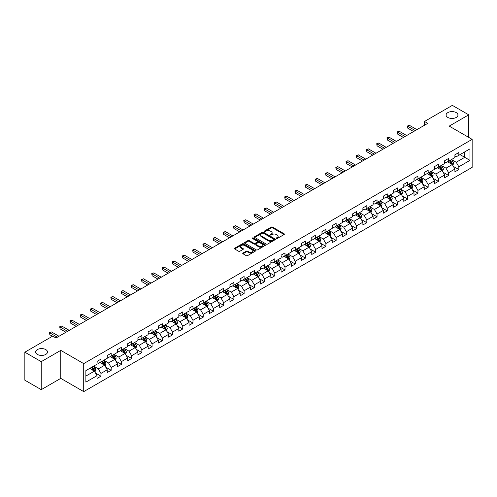 <?xml version="1.0" encoding="UTF-8"?>
<svg xmlns="http://www.w3.org/2000/svg" width="497" height="497" viewBox="0 0 497 497"><rect width="100%" height="100%" fill="white"/><g stroke="black" fill="none" stroke-linecap="round" stroke-linejoin="round"><path stroke-width="0.75" d="M276.375 238.479A0.64 0.367 0 0 0 277.276 238.479L284.116 234.534A0.907 0.528 0 0 0 284.377 234.162A0.907 0.528 0 0 0 284.116 233.795L272.53 227.104A0.907 0.528 0 0 0 271.244 227.104L264.41 231.055A0.64 0.367 0 0 0 265.311 231.571L266.193 231.062A2.914 1.684 0 0 1 270.312 231.062L271.275 231.621A2.914 1.684 0 0 1 272.132 232.807A2.914 1.684 0 0 1 271.275 233.994L270.393 234.509A0.64 0.367 0 0 0 271.294 235.025L272.176 234.516A2.914 1.684 0 0 1 276.295 234.516L277.264 235.075A2.914 1.684 0 0 1 278.115 236.261A2.914 1.684 0 0 1 277.264 237.454L276.375 237.964A0.64 0.367 0 0 0 276.375 238.479L276.375 237.964M45.761 349.584A5.933 3.423 0 0 0 39.294 348.838A5.933 3.423 0 0 0 35.635 352A5.933 3.423 0 0 0 37.368 354.423A5.933 3.423 0 0 0 43.835 355.169A5.933 3.423 0 0 0 47.495 352A5.933 3.423 0 0 0 45.761 349.584M456.221 112.602A5.933 3.423 0 0 0 449.754 111.862A5.933 3.423 0 0 0 446.095 115.024A5.933 3.423 0 0 0 447.834 117.447A5.933 3.423 0 0 0 454.295 118.187A5.933 3.423 0 0 0 457.961 115.024A5.933 3.423 0 0 0 456.221 112.602M243.002 253.035A0.907 0.528 0 0 0 242.735 253.408A0.907 0.528 0 0 0 243.002 253.774L246.251 255.651A0.907 0.528 0 0 0 247.537 255.651L255.129 251.271A0.907 0.528 0 0 0 255.396 250.898A0.907 0.528 0 0 0 255.129 250.525L243.549 243.841A0.907 0.528 0 0 0 242.263 243.841L234.671 248.227A0.907 0.528 0 0 0 234.404 248.593A0.907 0.528 0 0 0 234.671 248.966L238.591 251.233A0.907 0.528 0 0 0 239.877 251.233L243.126 249.357A0.907 0.528 0 0 0 243.393 248.985A0.907 0.528 0 0 0 243.126 248.612L241.182 247.487A2.435 1.404 0 0 1 240.467 246.5A2.435 1.404 0 0 1 241.971 245.201A2.435 1.404 0 0 1 244.623 245.506L252.246 249.904A2.435 1.404 0 0 1 252.961 250.898A2.435 1.404 0 0 1 251.457 252.196A2.435 1.404 0 0 1 248.804 251.892L247.537 251.159A0.907 0.528 0 0 0 246.251 251.159L243.002 253.035L243.002 253.774L246.251 251.917L246.251 251.159M60.771 350.373L41.239 361.654L24.85 352.193L24.85 380.199L41.239 389.66L60.771 378.379L83.713 391.624L83.713 363.618L60.771 350.373L60.771 378.379M468.739 137.389L468.739 114.838L449.207 126.114L472.15 139.359L83.713 363.618M468.739 114.838L452.357 105.376L424.494 121.461L424.494 125.244M24.85 352.193L52.707 336.109L55.987 338.003L427.774 123.349L424.494 121.461M266.262 244.102A0.907 0.528 0 0 0 267.548 244.102L275.139 239.716A0.907 0.528 0 0 0 275.406 239.343A0.907 0.528 0 0 0 275.139 238.976L263.559 232.285A0.907 0.528 0 0 0 262.267 232.285L254.675 236.671A0.907 0.528 0 0 0 254.414 237.044A0.907 0.528 0 0 0 254.675 237.417L266.262 244.102M252.712 238.622A0.64 0.367 0 0 1 253.358 238.709L265.118 245.499L257.539 249.879A0.907 0.528 0 0 1 256.253 249.879L244.673 243.188L247.922 241.331L247.922 240.573L244.673 242.449A0.907 0.528 0 0 0 244.406 242.822A0.907 0.528 0 0 0 244.673 243.188L244.673 242.449M247.922 241.331A0.907 0.528 0 0 1 249.208 241.331L249.208 240.573A0.907 0.528 0 0 0 247.922 240.573M249.208 240.573L253.905 243.281A0.907 0.528 0 0 0 255.191 243.281L257.347 242.039A0.907 0.528 0 0 0 257.614 241.666A0.907 0.528 0 0 0 257.347 241.293L252.457 238.473A0.64 0.367 0 0 1 253.358 237.951L265.131 244.748A0.907 0.528 0 0 1 265.398 245.12A0.907 0.528 0 0 1 265.131 245.493L265.131 244.748M83.713 391.624L472.15 167.365L472.15 139.359M95.48 373.023L100.953 376.186L100.953 373.421L107.246 369.787L107.246 372.551L111.179 370.284L111.179 367.519L117.472 363.885L117.472 366.649L121.405 364.376L121.405 361.617L127.698 357.983L127.698 360.747L131.63 358.474L131.63 355.709L137.917 352.081L137.917 354.839L141.856 352.572L141.856 349.807L148.143 346.173L148.143 348.937L152.076 346.67L152.076 343.905L158.369 340.271L158.369 343.036L162.302 340.762L162.302 338.003L168.595 334.369L168.595 337.128L172.527 334.86L172.527 332.095L178.821 328.461L178.821 331.226L182.753 328.958L182.753 326.194L189.046 322.559L189.046 325.324L192.979 323.05L192.979 320.292L199.272 316.657L199.272 319.422L203.205 317.148L203.205 314.384L209.498 310.755L209.498 313.514L213.43 311.246L213.43 308.482L219.724 304.847L219.724 307.612L223.656 305.344L223.656 302.58L229.949 298.945L229.949 301.71L233.882 299.436L233.882 296.678L240.175 293.044L240.175 295.802L244.108 293.534L244.108 290.77L250.401 287.136L250.401 289.9L254.334 287.633L254.334 284.868L260.627 281.234L260.627 283.998L264.559 281.724L264.559 278.966L270.853 275.332L270.853 278.096L274.785 275.823L274.785 273.058L281.078 269.43L281.078 272.188L285.011 269.921L285.011 267.156L291.304 263.522L291.304 266.286L295.237 264.019L295.237 261.254L301.53 257.62L301.53 260.385L305.462 258.111L305.462 255.352L311.756 251.718L311.756 254.476L315.688 252.209L315.688 249.444L321.981 245.816L321.981 248.575L325.914 246.307L325.914 243.542L332.207 239.908L332.207 242.673L336.14 240.399L336.14 237.641L342.433 234.006L342.433 236.771L346.366 234.497L346.366 231.732L352.659 228.104L352.659 230.863L356.591 228.595L356.591 225.831L362.878 222.196L362.878 224.961L366.817 222.693L366.817 219.929L373.104 216.294L373.104 219.059L377.043 216.785L377.043 214.027L383.33 210.393L383.33 213.157L387.262 210.883L387.262 208.119L393.556 204.491L393.556 207.249L397.488 204.981L397.488 202.217L403.781 198.583L403.781 201.347L407.714 199.073L407.714 196.315L414.007 192.681L414.007 195.445L417.94 193.171L417.94 190.407L424.233 186.779L424.233 189.537L428.166 187.27L428.166 184.505L434.459 180.871L434.459 183.635L438.391 181.368L438.391 178.603L444.685 174.969L444.685 177.733L448.617 175.46L448.617 172.701L454.91 169.067L454.91 171.832L458.843 169.558L458.843 166.793L469.988 160.363L469.988 148.858L464.745 151.883L464.745 157.332L469.988 160.363M100.953 376.186L97.021 378.453L97.021 375.695L85.875 382.125L85.875 370.619L97.021 364.189L97.021 361.425L100.953 359.157L100.953 361.915L107.246 358.287L107.246 355.523L111.179 353.249L111.179 356.014L117.472 352.379L117.472 349.621L121.405 347.347L121.405 350.112L127.698 346.477L127.698 343.713L131.63 341.445L131.63 344.21L137.917 340.575L137.917 337.811L141.856 335.543L141.856 338.302L148.143 334.667L148.143 331.909L152.076 329.635L152.076 332.4L158.369 328.766L158.369 326.001L162.302 323.733L162.302 326.498L168.595 322.864L168.595 320.099L172.527 317.832L172.527 320.59L178.821 316.962L178.821 314.197L182.753 311.923L182.753 314.688L189.046 311.054L189.046 308.295L192.979 306.022L192.979 308.786L199.272 305.152L199.272 302.387L203.205 300.12L203.205 302.884L209.498 299.25L209.498 296.485L213.43 294.218L213.43 296.976L219.724 293.342L219.724 290.583L223.656 288.31L223.656 291.074L229.949 287.44L229.949 284.682L233.882 282.408L233.882 285.172L240.175 281.538L240.175 278.774L244.108 276.506L244.108 279.264L250.401 275.636L250.401 272.872L254.334 270.598L254.334 273.362L260.627 269.728L260.627 266.97L264.559 264.696L264.559 267.461L270.853 263.826L270.853 261.062L274.785 258.794L274.785 261.559L281.078 257.924L281.078 255.16L285.011 252.892L285.011 255.651L291.304 252.022L291.304 249.258L295.237 246.984L295.237 249.749L301.53 246.114L301.53 243.356L305.462 241.082L305.462 243.847L311.756 240.213L311.756 237.448L315.688 235.18L315.688 237.939L321.981 234.311L321.981 231.546L325.914 229.272L325.914 232.037L332.207 228.403L332.207 225.644L336.14 223.37L336.14 226.135L342.433 222.501L342.433 219.736L346.366 217.469L346.366 220.233L352.659 216.599L352.659 213.834L356.591 211.567L356.591 214.325L362.878 210.697L362.878 207.932L366.817 205.659L366.817 208.423L373.104 204.789L373.104 202.03L377.043 199.757L377.043 202.521L383.33 198.887L383.33 196.122L387.262 193.855L387.262 196.613L393.556 192.985L393.556 190.221L397.488 187.947L397.488 190.711L403.781 187.077L403.781 184.319L407.714 182.045L407.714 184.809L414.007 181.175L414.007 178.411L417.94 176.143L417.94 178.908L424.233 175.273L424.233 172.509L428.166 170.241L428.166 172.999L434.459 169.371L434.459 166.607L438.391 164.333L438.391 167.098L444.685 163.463L444.685 160.705L448.617 158.431L448.617 161.196L454.91 157.561L454.91 154.797L458.843 152.529L458.843 155.288L469.988 148.858M99.903 362.524L104.625 365.245L98.331 368.88L93.61 366.159M97.021 362.673L98.331 363.431L100.953 361.915M98.331 368.88L100.953 373.421M104.625 365.245L107.246 369.787M110.129 356.622L114.85 359.343L108.557 362.978L103.836 360.25M107.246 356.771L108.557 357.529L111.179 356.014M108.557 362.978L111.179 367.519M114.85 359.343L117.472 363.885M120.355 350.714L125.07 353.442L118.783 357.076L114.061 354.349M117.472 350.87L118.783 351.627L121.405 350.112M118.783 357.076L121.405 361.617M125.07 353.442L127.698 357.983M130.581 344.812L135.296 347.54L129.009 351.168L124.287 348.447M127.698 344.961L129.009 345.719L131.63 344.21M129.009 351.168L131.63 355.709M135.296 347.54L137.917 352.081M140.806 338.911L145.522 341.632L139.228 345.266L134.513 342.545M137.917 339.06L139.228 339.818L141.856 338.302M139.228 345.266L141.856 349.807M145.522 341.632L148.143 346.173M151.032 333.002L155.747 335.73L149.454 339.364L144.739 336.637M148.143 333.158L149.454 333.916L152.076 332.4M149.454 339.364L152.076 343.905M155.747 335.73L158.369 340.271M161.258 327.101L165.973 329.828L159.68 333.462L154.965 330.735M158.369 327.256L159.68 328.008L162.302 326.498M159.68 333.462L162.302 338.003M165.973 329.828L168.595 334.369M171.484 321.199L176.199 323.92L169.906 327.554L165.19 324.833M168.595 321.348L169.906 322.106L172.527 320.59M169.906 327.554L172.527 332.095M176.199 323.92L178.821 328.461M181.709 315.297L186.425 318.018L180.131 321.652L175.416 318.925M178.821 315.446L180.131 316.204L182.753 314.688M180.131 321.652L182.753 326.194M186.425 318.018L189.046 322.559M191.929 309.389L196.65 312.116L190.357 315.75L185.642 313.023M189.046 309.544L190.357 310.302L192.979 308.786M190.357 315.75L192.979 320.292M196.65 312.116L199.272 316.657M202.155 303.487L206.876 306.214L200.583 309.842L195.868 307.121M199.272 303.636L200.583 304.394L203.205 302.884M200.583 309.842L203.205 314.384M206.876 306.214L209.498 310.755M212.381 297.585L217.102 300.306L210.809 303.94L206.087 301.219M209.498 297.734L210.809 298.492L213.43 296.976M210.809 303.94L213.43 308.482M217.102 300.306L219.724 304.847M222.606 291.677L227.328 294.404L221.035 298.038L216.313 295.311M219.724 291.832L221.035 292.59L223.656 291.074M221.035 298.038L223.656 302.58M227.328 294.404L229.949 298.945M232.832 285.775L237.554 288.502L231.26 292.137L226.539 289.409M229.949 285.93L231.26 286.682L233.882 285.172M231.26 292.137L233.882 296.678M237.554 288.502L240.175 293.044M243.058 279.873L247.779 282.6L241.486 286.229L236.765 283.507M240.175 280.022L241.486 280.78L244.108 279.264M241.486 286.229L244.108 290.77M247.779 282.6L250.401 287.136M253.284 273.971L258.005 276.692L251.712 280.327L246.99 277.599M250.401 274.12L251.712 274.878L254.334 273.362M251.712 280.327L254.334 284.868M258.005 276.692L260.627 281.234M263.509 268.063L268.231 270.79L261.938 274.425L257.216 271.697M260.627 268.218L261.938 268.976L264.559 267.461M261.938 274.425L264.559 278.966M268.231 270.79L270.853 275.332M273.735 262.161L278.457 264.889L272.163 268.517L267.442 265.796M270.853 262.31L272.163 263.068L274.785 261.559M272.163 268.517L274.785 273.058M278.457 264.889L281.078 269.43M283.961 256.259L288.682 258.98L282.389 262.615L277.668 259.894M281.078 256.409L282.389 257.166L285.011 255.651M282.389 262.615L285.011 267.156M288.682 258.98L291.304 263.522M294.187 250.351L298.908 253.079L292.615 256.713L287.893 253.986M291.304 250.507L292.615 251.265L295.237 249.749M292.615 256.713L295.237 261.254M298.908 253.079L301.53 257.62M304.412 244.449L309.134 247.177L302.841 250.811L298.119 248.084M301.53 244.605L302.841 245.356L305.462 243.847M302.841 250.811L305.462 255.352M309.134 247.177L311.756 251.718M314.638 238.548L319.36 241.275L313.067 244.903L308.345 242.182M311.756 238.697L313.067 239.455L315.688 237.939M313.067 244.903L315.688 249.444M319.36 241.275L321.981 245.816M324.864 232.646L329.586 235.367L323.292 239.001L318.571 236.274M321.981 232.795L323.292 233.553L325.914 232.037M323.292 239.001L325.914 243.542M329.586 235.367L332.207 239.908M335.09 226.738L339.811 229.465L333.518 233.099L328.797 230.372M332.207 226.893L333.518 227.651L336.14 226.135M333.518 233.099L336.14 237.641M339.811 229.465L342.433 234.006M345.316 220.836L350.031 223.563L343.744 227.191L339.022 224.47M342.433 220.985L343.744 221.743L346.366 220.233M343.744 227.191L346.366 231.732M350.031 223.563L352.659 228.104M355.541 214.934L360.257 217.655L353.97 221.289L349.248 218.568M352.659 215.083L353.97 215.841L356.591 214.325M353.97 221.289L356.591 225.831M360.257 217.655L362.878 222.196M365.767 209.026L370.482 211.753L364.195 215.387L359.474 212.66M362.878 209.181L364.195 209.939L366.817 208.423M364.195 215.387L366.817 219.929M370.482 211.753L373.104 216.294M375.993 203.124L380.708 205.851L374.415 209.485L369.7 206.758M373.104 203.279L374.415 204.031L377.043 202.521M374.415 209.485L377.043 214.027M380.708 205.851L383.33 210.393M386.219 197.222L390.934 199.949L384.641 203.577L379.925 200.856M383.33 197.371L384.641 198.129L387.262 196.613M384.641 203.577L387.262 208.119M390.934 199.949L393.556 204.491M396.444 191.32L401.16 194.041L394.866 197.676L390.151 194.948M393.556 191.469L394.866 192.227L397.488 190.711M394.866 197.676L397.488 202.217M401.16 194.041L403.781 198.583M406.67 185.412L411.386 188.139L405.092 191.774L400.377 189.046M403.781 185.567L405.092 186.325L407.714 184.809M405.092 191.774L407.714 196.315M411.386 188.139L414.007 192.681M416.89 179.51L421.611 182.237L415.318 185.866L410.603 183.144M414.007 179.659L415.318 180.417L417.94 178.908M415.318 185.866L417.94 190.407M421.611 182.237L424.233 186.779M427.116 173.608L431.837 176.329L425.544 179.964L420.829 177.243M424.233 173.757L425.544 174.515L428.166 172.999M425.544 179.964L428.166 184.505M431.837 176.329L434.459 180.871M437.341 167.706L442.063 170.428L435.77 174.062L431.054 171.335M434.459 167.856L435.77 168.613L438.391 167.098M435.77 174.062L438.391 178.603M442.063 170.428L444.685 174.969M447.567 161.798L452.289 164.526L445.995 168.16L441.274 165.433M444.685 161.954L445.995 162.705L448.617 161.196M445.995 168.16L448.617 172.701M452.289 164.526L454.91 169.067M460.023 154.61L464.745 157.332L456.221 162.252L451.5 159.531M454.91 156.046L456.221 156.803L458.843 155.288M456.221 162.252L458.843 166.793M41.239 361.654L41.239 389.66M85.875 376.074L94.399 371.153L89.677 368.426M94.399 371.153L97.021 375.695M453.37 166.396L458.843 169.558M443.144 172.304L448.617 175.46M432.918 178.206L438.391 181.368M422.692 184.107L428.166 187.27M412.467 190.016L417.94 193.171M402.241 195.917L407.714 199.073M392.015 201.819L397.488 204.981M381.789 207.721L387.262 210.883M371.57 213.629L377.043 216.785M361.344 219.531L366.817 222.693M351.118 225.433L356.591 228.595M340.892 231.341L346.366 234.497M330.667 237.243L336.14 240.399M320.441 243.145L325.914 246.307M310.215 249.047L315.688 252.209M299.989 254.955L305.462 258.111M289.763 260.857L295.237 264.019M279.538 266.759L285.011 269.921M269.312 272.66L274.785 275.823M259.086 278.568L264.559 281.724M248.86 284.47L254.334 287.633M238.635 290.372L244.108 293.534M228.409 296.28L233.882 299.436M218.183 302.182L223.656 305.344M207.957 308.084L213.43 311.246M197.731 313.986L203.205 317.148M187.506 319.894L192.979 323.05M177.28 325.796L182.753 328.958M167.054 331.698L172.527 334.86M156.828 337.606L162.302 340.762M146.603 343.508L152.076 346.67M136.383 349.41L141.856 352.572M126.157 355.312L131.63 358.474M115.931 361.22L121.405 364.376M105.706 367.121L111.179 370.284M276.63 238.572L277.264 238.206A2.914 1.684 0 0 0 278.115 237.019L278.115 236.261M272.132 232.807L272.132 233.565A2.914 1.684 0 0 1 271.275 234.752L270.648 235.118M284.104 234.541L272.53 227.862A0.907 0.528 0 0 0 271.244 227.862L264.665 231.664M275.127 239.722L263.559 233.043A0.907 0.528 0 0 0 262.267 233.043L254.688 237.423L254.675 236.671M273.53 239.604A0.64 0.367 0 0 0 273.53 239.088L263.367 233.217A0.64 0.367 0 0 0 262.466 233.217L261.528 233.758A2.914 1.684 0 0 0 260.676 234.944A2.914 1.684 0 0 0 261.528 236.131L268.479 240.144A2.914 1.684 0 0 0 272.598 240.144L273.53 239.604L273.53 240.362A0.64 0.367 0 0 0 273.717 240.101L273.717 239.343M260.676 234.944L260.676 235.702A2.914 1.684 0 0 0 261.528 236.889L261.528 236.131M273.53 240.362L272.598 240.902A2.914 1.684 0 0 1 268.479 240.902L261.528 236.889M249.208 241.331L253.905 244.039A0.907 0.528 0 0 0 255.191 244.039L257.347 242.797A0.907 0.528 0 0 0 257.614 242.424L257.614 241.666M258.782 246.096A2.435 1.404 0 0 0 261.434 246.4A2.435 1.404 0 0 0 262.932 245.102A2.435 1.404 0 0 0 262.223 244.108L259.533 242.561A0.907 0.528 0 0 0 258.247 242.561L256.092 243.803A0.907 0.528 0 0 0 255.825 244.176A0.907 0.528 0 0 0 256.092 244.549L258.782 246.096L258.782 246.854A2.435 1.404 0 0 0 261.434 247.158A2.435 1.404 0 0 0 262.932 245.86L262.932 245.102M255.825 244.176L255.825 244.934A0.907 0.528 0 0 0 256.092 245.301L256.092 244.549M258.782 246.854L256.092 245.301M252.961 250.898L252.961 251.656A2.435 1.404 0 0 1 251.457 252.954A2.435 1.404 0 0 1 248.804 252.65L247.537 251.917A0.907 0.528 0 0 0 246.251 251.917M240.467 246.5L240.467 247.251A2.435 1.404 0 0 0 241.182 248.245L241.182 247.487M243.126 248.612L243.126 249.357L241.182 248.245M255.129 250.525L255.129 251.271L243.549 244.599A0.907 0.528 0 0 0 242.263 244.599L234.677 248.972L234.671 248.227M452.804 165.42L453.587 163.457A2.454 1.416 -120 0 0 452.804 161.363L451.45 159.562M449.089 162.681L448.17 161.45M449.418 160.73L450.773 162.538A2.454 1.416 60 0 1 451.475 164.016L452.258 163.563A2.454 1.416 -120 0 0 451.556 162.084L450.201 160.276M449.586 160.637L451.09 162.637A1.249 0.721 60 0 1 451.319 163.016L452.258 163.563M415.256 130.581L407.739 126.238L409.373 125.294L416.89 129.63M413.616 131.525L407.739 128.133L407.739 126.238L407.378 126.027L409.373 125.294M407.739 128.133L407.378 126.027M442.578 171.322L443.361 169.359A2.454 1.416 -120 0 0 442.578 167.272L441.224 165.464M438.863 168.582L437.944 167.352M439.193 166.638L440.547 168.44A2.454 1.416 60 0 1 441.249 169.918L442.032 169.465A2.454 1.416 -120 0 0 441.33 167.986L439.982 166.184M439.36 166.538L440.864 168.539A1.249 0.721 60 0 1 441.094 168.924L442.032 169.465M432.353 177.23L433.135 175.267A2.454 1.416 -120 0 0 432.353 173.173L430.998 171.366M428.638 174.484L427.718 173.26M428.967 172.54L430.321 174.348A2.454 1.416 60 0 1 431.023 175.826L431.812 175.366A2.454 1.416 -120 0 0 431.104 173.894L429.756 172.086M429.141 172.44L430.638 174.447A1.249 0.721 60 0 1 430.868 174.826L431.812 175.366M405.03 136.482L397.513 132.14L399.147 131.196L406.67 135.538M403.39 137.427L397.513 134.035L397.513 132.14L397.153 131.935L399.147 131.196M397.513 134.035L397.153 131.935M394.804 142.384L387.287 138.048L388.921 137.097L396.444 141.44M393.164 143.335L387.287 139.937L387.287 138.048L386.927 137.837L388.921 137.097M387.287 139.937L386.927 137.837M422.133 183.132L422.91 181.169A2.454 1.416 -120 0 0 422.127 179.075L420.773 177.267M418.412 180.392L417.499 179.162M418.741 178.442L420.095 180.249A2.454 1.416 60 0 1 420.797 181.728L421.586 181.275A2.454 1.416 -120 0 0 420.878 179.796L419.53 177.988M418.915 178.342L420.412 180.349A1.249 0.721 60 0 1 420.642 180.728L421.586 181.275M411.907 189.034L412.684 187.071A2.454 1.416 -120 0 0 411.901 184.977L410.547 183.176M408.192 186.294L407.273 185.064M408.515 184.35L409.87 186.151A2.454 1.416 60 0 1 410.572 187.63L411.361 187.176A2.454 1.416 -120 0 0 410.652 185.698L409.304 183.89M408.689 184.25L410.187 186.251A1.249 0.721 60 0 1 410.416 186.63L411.361 187.176M401.682 194.942L402.458 192.973A2.454 1.416 -120 0 0 401.675 190.885L400.321 189.077M397.967 192.196L397.047 190.972M398.29 190.252L399.644 192.059A2.454 1.416 60 0 1 400.346 193.532L401.135 193.078A2.454 1.416 -120 0 0 400.427 191.6L399.079 189.798M398.464 190.152L399.961 192.153A1.249 0.721 60 0 1 400.191 192.538L401.135 193.078M384.579 148.292L377.061 143.95L378.695 143.006L386.219 147.342M382.938 149.237L377.061 145.838L377.061 143.95L376.701 143.739L378.695 143.006M377.061 145.838L376.701 143.739M374.353 154.194L366.836 149.852L368.47 148.907L375.993 153.25M372.713 155.139L366.836 151.747L366.836 149.852L366.475 149.647L368.47 148.907M366.836 151.747L366.475 149.647M364.127 160.096L356.61 155.754L358.25 154.809L365.767 159.152M362.487 161.04L356.61 157.648L356.61 155.754L356.25 155.549L358.25 154.809M356.61 157.648L356.25 155.549M391.456 200.844L392.232 198.881A2.454 1.416 -120 0 0 391.45 196.787L390.095 194.979M387.741 198.098L386.821 196.874M388.064 196.153L389.418 197.961A2.454 1.416 60 0 1 390.12 199.44L390.909 198.986A2.454 1.416 -120 0 0 390.207 197.508L388.853 195.7M388.238 196.054L389.735 198.061A1.249 0.721 60 0 1 389.965 198.44L390.909 198.986M353.901 165.998L346.384 161.662L348.024 160.711L355.541 165.054M352.261 166.949L346.384 163.55L346.384 161.662L346.024 161.45L348.024 160.711M346.384 163.55L346.024 161.45M381.23 206.746L382.007 204.783A2.454 1.416 -120 0 0 381.224 202.689L379.87 200.887M377.515 204.006L376.596 202.776M377.838 202.055L379.192 203.863A2.454 1.416 60 0 1 379.894 205.342L380.683 204.888A2.454 1.416 -120 0 0 379.981 203.41L378.627 201.602M378.012 201.962L379.509 203.963A1.249 0.721 60 0 1 379.739 204.342L380.683 204.888M343.675 171.906L336.158 167.564L337.798 166.619L345.316 170.956M342.035 172.85L336.158 169.458L336.158 167.564L335.798 167.352L337.798 166.619M336.158 169.458L335.798 167.352M371.004 212.648L371.781 210.685A2.454 1.416 -120 0 0 370.998 208.597L369.644 206.789M367.289 209.908L366.37 208.678M367.612 207.963L368.967 209.765A2.454 1.416 60 0 1 369.669 211.244L370.458 210.79A2.454 1.416 -120 0 0 369.756 209.312L368.401 207.51M367.786 207.864L369.283 209.864A1.249 0.721 60 0 1 369.513 210.25L370.458 210.79M333.45 177.808L325.933 173.465L327.573 172.521L335.09 176.864M331.81 178.752L325.933 175.36L325.933 173.465L325.572 173.26L327.573 172.521M325.933 175.36L325.572 173.26M360.779 218.556L361.555 216.593A2.454 1.416 -120 0 0 360.772 214.499L359.418 212.691M357.063 215.81L356.144 214.586M357.386 213.865L358.741 215.673A2.454 1.416 60 0 1 359.443 217.152L360.232 216.692A2.454 1.416 -120 0 0 359.53 215.22L358.175 213.412M357.56 213.766L359.058 215.773A1.249 0.721 60 0 1 359.288 216.152L360.232 216.692M323.224 183.71L315.707 179.374L317.347 178.423L324.864 182.766M321.584 184.66L315.707 181.262L315.707 179.374L315.346 179.162L317.347 178.423M315.707 181.262L315.346 179.162M350.553 224.458L351.329 222.494A2.454 1.416 -120 0 0 350.547 220.401L349.192 218.593M346.838 221.718L345.918 220.488M347.161 219.767L348.515 221.575A2.454 1.416 60 0 1 349.217 223.054L350.006 222.6A2.454 1.416 -120 0 0 349.304 221.122L347.95 219.314M347.335 219.668L348.832 221.674A1.249 0.721 60 0 1 349.062 222.053L350.006 222.6M312.998 189.618L305.481 185.275L307.121 184.331L314.638 188.667M311.358 190.562L305.481 187.164L305.481 185.275L305.121 185.064L307.121 184.331M305.481 187.164L305.121 185.064M340.327 230.359L341.104 228.396A2.454 1.416 -120 0 0 340.321 226.303L338.966 224.501M336.612 227.62L335.692 226.39M336.935 225.675L338.289 227.477A2.454 1.416 60 0 1 338.991 228.955L339.78 228.502A2.454 1.416 -120 0 0 339.078 227.023L337.724 225.216M337.109 225.576L338.612 227.576A1.249 0.721 60 0 1 338.836 227.955L339.78 228.502M302.772 195.52L295.255 191.177L296.895 190.233L304.412 194.569M301.132 196.464L295.255 193.072L295.255 191.177L294.895 190.972L296.895 190.233M295.255 193.072L294.895 190.972M330.101 236.268L330.878 234.298A2.454 1.416 -120 0 0 330.095 232.211L328.741 230.403M326.386 233.522L325.467 232.298M326.709 231.577L328.063 233.385A2.454 1.416 60 0 1 328.766 234.857L329.554 234.404A2.454 1.416 -120 0 0 328.852 232.925L327.498 231.124M326.883 231.478L328.387 233.478A1.249 0.721 60 0 1 328.61 233.863L329.554 234.404M292.547 201.422L285.029 197.079L286.67 196.135L294.187 200.477M290.907 202.366L285.029 198.974L285.029 197.079L284.669 196.874L286.67 196.135M285.029 198.974L284.669 196.874M319.875 242.169L320.652 240.206A2.454 1.416 -120 0 0 319.869 238.113L318.521 236.305M316.16 239.424L315.241 238.2M316.483 237.479L317.838 239.287A2.454 1.416 60 0 1 318.54 240.765L319.329 240.312A2.454 1.416 -120 0 0 318.627 238.833L317.272 237.026M316.657 237.38L318.161 239.386A1.249 0.721 60 0 1 318.384 239.765L319.329 240.312M282.321 207.324L274.804 202.987L276.444 202.037L283.961 206.379M280.687 208.274L274.804 204.876L274.804 202.987L274.443 202.776L276.444 202.037M274.804 204.876L274.443 202.776M309.65 248.071L310.432 246.108A2.454 1.416 -120 0 0 309.643 244.015L308.295 242.213M305.935 245.332L305.015 244.102M306.264 243.381L307.612 245.189A2.454 1.416 60 0 1 308.314 246.667L309.103 246.214A2.454 1.416 -120 0 0 308.401 244.735L307.047 242.927M306.432 243.288L307.935 245.288A1.249 0.721 60 0 1 308.159 245.667L309.103 246.214M272.095 213.232L264.578 208.889L266.218 207.945L273.735 212.281M270.461 214.176L264.578 210.784L264.578 208.889L264.218 208.678L266.218 207.945M264.578 210.784L264.218 208.678M299.424 253.973L300.207 252.01A2.454 1.416 -120 0 0 299.418 249.923L298.07 248.115M295.709 251.233L294.789 250.003M296.038 249.289L297.386 251.091A2.454 1.416 60 0 1 298.088 252.569L298.877 252.116A2.454 1.416 -120 0 0 298.175 250.637L296.821 248.835M296.206 249.19L297.709 251.19A1.249 0.721 60 0 1 297.933 251.569L298.877 252.116M261.869 219.134L254.352 214.791L255.992 213.847L263.509 218.189M260.235 220.078L254.352 216.686L254.352 214.791L253.992 214.586L255.992 213.847M254.352 216.686L253.992 214.586M289.198 259.881L289.981 257.918A2.454 1.416 -120 0 0 289.192 255.825L287.844 254.017M285.483 257.135L284.564 255.912M285.812 255.191L287.16 256.999A2.454 1.416 60 0 1 287.869 258.477L288.651 258.018A2.454 1.416 -120 0 0 287.949 256.545L286.595 254.737M285.98 255.091L287.483 257.098A1.249 0.721 60 0 1 287.707 257.477L288.651 258.018M251.644 225.035L244.126 220.699L245.767 219.749L253.284 224.091M250.01 225.98L244.126 222.588L244.126 220.699L243.766 220.488L245.767 219.749M244.126 222.588L243.766 220.488M278.972 265.783L279.755 263.82A2.454 1.416 -120 0 0 278.966 261.726L277.618 259.919M275.257 263.037L274.338 261.813M275.587 261.093L276.935 262.901A2.454 1.416 60 0 1 277.643 264.379L278.426 263.926A2.454 1.416 -120 0 0 277.724 262.447L276.369 260.639M275.754 260.993L277.258 263A1.249 0.721 60 0 1 277.481 263.379L278.426 263.926M241.418 230.937L233.901 226.601L235.541 225.657L243.058 229.993M239.784 231.888L233.901 228.49L233.901 226.601L233.54 226.39L235.541 225.657M233.901 228.49L233.54 226.39M268.747 271.685L269.529 269.722A2.454 1.416 -120 0 0 268.747 267.628L267.392 265.827M265.031 268.945L264.112 267.715M265.361 267.001L266.709 268.802A2.454 1.416 60 0 1 267.417 270.281L268.2 269.828A2.454 1.416 -120 0 0 267.498 268.349L266.143 266.541M265.528 266.901L267.032 268.902A1.249 0.721 60 0 1 267.256 269.281L268.2 269.828M231.198 236.845L223.675 232.503L225.315 231.559L232.832 235.895M229.558 237.79L223.675 234.398L223.675 232.503L223.315 232.298L225.315 231.559M223.675 234.398L223.315 232.298M258.521 277.593L259.304 275.624A2.454 1.416 -120 0 0 258.521 273.536L257.166 271.729M254.806 274.847L253.886 273.623M255.135 272.903L256.483 274.711A2.454 1.416 60 0 1 257.191 276.183L257.974 275.729A2.454 1.416 -120 0 0 257.272 274.251L255.918 272.449M255.303 272.803L256.806 274.804A1.249 0.721 60 0 1 257.03 275.189L257.974 275.729M220.972 242.747L213.449 238.405L215.089 237.46L222.606 241.803M219.332 243.692L213.449 240.299L213.449 238.405L213.089 238.2L215.089 237.46M213.449 240.299L213.089 238.2M248.295 283.495L249.078 281.532A2.454 1.416 -120 0 0 248.295 279.438L246.941 277.63M244.58 280.749L243.66 279.525M244.909 278.805L246.263 280.612A2.454 1.416 60 0 1 246.966 282.091L247.748 281.637A2.454 1.416 -120 0 0 247.046 280.159L245.692 278.351M245.077 278.705L246.58 280.712A1.249 0.721 60 0 1 246.81 281.091L247.748 281.637M210.747 248.649L203.223 244.313L204.863 243.362L212.381 247.705M209.107 249.6L203.223 246.201L203.223 244.313L202.863 244.102L204.863 243.362M203.223 246.201L202.863 244.102M238.069 289.397L238.852 287.434A2.454 1.416 -120 0 0 238.069 285.34L236.715 283.538M234.354 286.657L233.435 285.427M234.683 284.706L236.038 286.514A2.454 1.416 60 0 1 236.74 287.993L237.523 287.539A2.454 1.416 -120 0 0 236.82 286.061L235.466 284.253M234.851 284.613L236.355 286.614A1.249 0.721 60 0 1 236.584 286.993L237.523 287.539M200.521 254.557L192.998 250.215L194.638 249.27L202.155 253.607M198.881 255.501L192.998 252.109L192.998 250.215L192.637 250.003L194.638 249.27M192.998 252.109L192.637 250.003M227.843 295.299L228.626 293.336A2.454 1.416 -120 0 0 227.843 291.248L226.489 289.44M224.128 292.559L223.209 291.329M224.458 290.615L225.812 292.416A2.454 1.416 60 0 1 226.514 293.895L227.297 293.441A2.454 1.416 -120 0 0 226.595 291.963L225.24 290.161M224.625 290.515L226.129 292.516A1.249 0.721 60 0 1 226.359 292.895L227.297 293.441M190.295 260.459L182.778 256.117L184.412 255.172L191.929 259.515M188.655 261.403L182.778 258.011L182.778 256.117L182.411 255.912L184.412 255.172M182.778 258.011L182.411 255.912M217.618 301.207L218.4 299.244A2.454 1.416 -120 0 0 217.618 297.15L216.263 295.342M213.903 298.461L212.983 297.237M214.232 296.516L215.586 298.324A2.454 1.416 60 0 1 216.288 299.803L217.071 299.343A2.454 1.416 -120 0 0 216.369 297.871L215.021 296.063M214.4 296.417L215.903 298.424A1.249 0.721 60 0 1 216.133 298.803L217.071 299.343M180.069 266.361L172.552 262.018L174.186 261.074L181.709 265.417M178.429 267.305L172.552 263.913L172.552 262.018L172.192 261.813L174.186 261.074M172.552 263.913L172.192 261.813M207.392 307.109L208.175 305.146A2.454 1.416 -120 0 0 207.392 303.052L206.038 301.244M203.677 304.363L202.757 303.139M204.006 302.418L205.36 304.226A2.454 1.416 60 0 1 206.062 305.705L206.851 305.251A2.454 1.416 -120 0 0 206.143 303.773L204.795 301.965M204.174 302.319L205.677 304.326A1.249 0.721 60 0 1 205.907 304.704L206.851 305.251M169.844 272.263L162.326 267.926L163.96 266.976L171.484 271.319M168.203 273.213L162.326 269.815L162.326 267.926L161.966 267.715L163.96 266.976M162.326 269.815L161.966 267.715M197.172 313.011L197.949 311.047A2.454 1.416 -120 0 0 197.166 308.954L195.812 307.152M193.451 310.271L192.538 309.041M193.78 308.326L195.135 310.128A2.454 1.416 60 0 1 195.837 311.607L196.626 311.153A2.454 1.416 -120 0 0 195.917 309.674L194.569 307.867M193.954 308.227L195.451 310.227A1.249 0.721 60 0 1 195.681 310.606L196.626 311.153M159.618 278.171L152.101 273.828L153.735 272.884L161.258 277.22M157.978 279.115L152.101 275.723L152.101 273.828L151.74 273.623L153.735 272.884M152.101 275.723L151.74 273.623M186.947 318.919L187.723 316.949A2.454 1.416 -120 0 0 186.94 314.862L185.586 313.054M183.225 316.173L182.312 314.949M183.555 314.228L184.909 316.036A2.454 1.416 60 0 1 185.611 317.508L186.4 317.055A2.454 1.416 -120 0 0 185.692 315.576L184.344 313.775M183.728 314.129L185.226 316.129A1.249 0.721 60 0 1 185.456 316.514L186.4 317.055M149.392 284.073L141.875 279.73L143.509 278.786L151.032 283.128M147.752 285.017L141.875 281.625L141.875 279.73L141.515 279.525L143.509 278.786M141.875 281.625L141.515 279.525M176.721 324.821L177.497 322.857A2.454 1.416 -120 0 0 176.715 320.764L175.36 318.956M173.006 322.075L172.086 320.851M173.329 320.13L174.683 321.938A2.454 1.416 60 0 1 175.385 323.417L176.174 322.963A2.454 1.416 -120 0 0 175.466 321.484L174.118 319.677M173.503 320.031L175 322.037A1.249 0.721 60 0 1 175.23 322.416L176.174 322.963M139.166 289.975L131.649 285.638L133.289 284.688L140.806 289.03M137.526 290.925L131.649 287.527L131.649 285.638L131.289 285.427L133.289 284.688M131.649 287.527L131.289 285.427M166.495 330.722L167.272 328.759A2.454 1.416 -120 0 0 166.489 326.666L165.134 324.864M162.78 327.983L161.86 326.753M163.103 326.032L164.457 327.84A2.454 1.416 60 0 1 165.159 329.318L165.948 328.865A2.454 1.416 -120 0 0 165.246 327.386L163.892 325.578M163.277 325.933L164.774 327.939A1.249 0.721 60 0 1 165.004 328.318L165.948 328.865M128.94 295.883L121.423 291.54L123.063 290.596L130.581 294.932M127.3 296.827L121.423 293.429L121.423 291.54L121.063 291.329L123.063 290.596M121.423 293.429L121.063 291.329M156.269 336.624L157.046 334.661A2.454 1.416 -120 0 0 156.263 332.574L154.909 330.766M152.554 333.885L151.635 332.655M152.877 331.94L154.232 333.742A2.454 1.416 60 0 1 154.934 335.22L155.723 334.767A2.454 1.416 -120 0 0 155.021 333.288L153.666 331.487M153.051 331.841L154.548 333.841A1.249 0.721 60 0 1 154.778 334.22L155.723 334.767M118.715 301.785L111.198 297.442L112.838 296.498L120.355 300.84M117.075 302.729L111.198 299.337L111.198 297.442L110.837 297.237L112.838 296.498M111.198 299.337L110.837 297.237M146.043 342.532L146.82 340.569A2.454 1.416 -120 0 0 146.037 338.476L144.683 336.668M142.328 339.786L141.409 338.563M142.651 337.842L144.006 339.65A2.454 1.416 60 0 1 144.708 341.122L145.497 340.669A2.454 1.416 -120 0 0 144.795 339.196L143.44 337.388M142.825 337.743L144.323 339.749A1.249 0.721 60 0 1 144.552 340.128L145.497 340.669M108.489 307.686L100.972 303.344L102.612 302.4L110.129 306.742M106.849 308.631L100.972 305.239L100.972 303.344L100.611 303.139L102.612 302.4M100.972 305.239L100.611 303.139M135.818 348.434L136.594 346.471A2.454 1.416 -120 0 0 135.811 344.378L134.457 342.57M132.103 345.688L131.183 344.464M132.426 343.744L133.78 345.552A2.454 1.416 60 0 1 134.482 347.03L135.271 346.577A2.454 1.416 -120 0 0 134.569 345.098L133.215 343.29M132.6 343.644L134.097 345.651A1.249 0.721 60 0 1 134.327 346.03L135.271 346.577M98.263 313.588L90.746 309.252L92.386 308.302L99.903 312.644M96.623 314.539L90.746 311.141L90.746 309.252L90.386 309.041L92.386 308.302M90.746 311.141L90.386 309.041M125.592 354.336L126.368 352.373A2.454 1.416 -120 0 0 125.586 350.279L124.231 348.478M121.877 351.596L120.957 350.366M122.2 349.652L123.554 351.454A2.454 1.416 60 0 1 124.256 352.932L125.045 352.479A2.454 1.416 -120 0 0 124.343 351L122.989 349.192M122.374 349.553L123.871 351.553A1.249 0.721 60 0 1 124.101 351.932L125.045 352.479M88.037 319.496L80.52 315.154L82.16 314.21L89.677 318.546M86.397 320.441L80.52 317.049L80.52 315.154L80.16 314.949L82.16 314.21M80.52 317.049L80.16 314.949M115.366 360.244L116.143 358.275A2.454 1.416 -120 0 0 115.36 356.187L114.006 354.38M111.651 357.498L110.732 356.274M111.974 355.554L113.328 357.362A2.454 1.416 60 0 1 114.03 358.834L114.819 358.38A2.454 1.416 -120 0 0 114.117 356.902L112.763 355.1M112.148 355.454L113.645 357.455A1.249 0.721 60 0 1 113.875 357.84L114.819 358.38M77.812 325.398L70.294 321.056L71.935 320.111L79.452 324.454M76.171 326.343L70.294 322.951L70.294 321.056L69.934 320.851L71.935 320.111M70.294 322.951L69.934 320.851M105.14 366.146L105.917 364.183A2.454 1.416 -120 0 0 105.134 362.089L103.78 360.282M101.425 363.4L100.506 362.176M101.748 361.456L103.103 363.264A2.454 1.416 60 0 1 103.805 364.742L104.594 364.289A2.454 1.416 -120 0 0 103.892 362.81L102.537 361.002M101.922 361.356L103.426 363.363A1.249 0.721 60 0 1 103.649 363.742L104.594 364.289M67.586 331.3L60.069 326.964L61.709 326.013L69.226 330.356M65.946 332.251L60.069 328.852L60.069 326.964L59.708 326.753L61.709 326.013M60.069 328.852L59.708 326.753M94.915 372.048L95.691 370.085A2.454 1.416 -120 0 0 94.908 367.991L93.56 366.19M91.2 369.308L90.28 368.078M91.523 367.358L92.877 369.165A2.454 1.416 60 0 1 93.579 370.644L94.368 370.19A2.454 1.416 -120 0 0 93.666 368.712L92.312 366.904M91.696 367.258L93.2 369.265A1.249 0.721 60 0 1 93.424 369.644L94.368 370.19M57.36 337.208L49.843 332.866L51.483 331.921L59 336.258M52.446 336.258L49.843 334.754L49.843 332.866L49.483 332.655L51.483 331.921M49.843 334.754L49.483 332.655M277.264 238.206L277.264 237.454M270.393 235.025L270.393 234.509M271.275 234.752L271.275 233.994M264.41 231.571L264.41 231.055M271.244 227.862L271.244 227.104M272.53 227.862L272.53 227.104M284.116 234.534L284.116 233.795M262.267 233.043L262.267 232.285M263.559 233.043L263.559 232.285M275.139 239.716L275.139 238.976M268.479 240.902L268.479 240.144M272.598 240.902L272.598 240.144M253.905 244.039L253.905 243.281M255.191 244.039L255.191 243.281M257.347 242.797L257.347 242.039M253.358 238.709L253.358 237.951M247.537 251.917L247.537 251.159M248.804 252.65L248.804 251.892M242.263 244.599L242.263 243.841M243.549 244.599L243.549 243.841M452.046 164.383L453.568 163.507M451.556 162.084L452.804 161.363M449.81 163.091L450.773 162.538M441.821 170.291L443.343 169.409M441.33 167.986L442.578 167.272M439.584 168.999L440.547 168.44M431.595 176.193L433.117 175.311M431.104 173.894L432.353 173.173M429.358 174.901L430.321 174.348M421.369 182.095L422.891 181.219M420.878 179.796L422.127 179.075M419.133 180.802L420.095 180.249M411.143 187.996L412.665 187.12M410.652 185.698L411.901 184.977M408.907 186.71L409.87 186.151M400.917 193.905L402.446 193.022M400.427 191.6L401.675 190.885M398.681 192.612L399.644 192.059M390.692 199.806L392.22 198.924M390.207 197.508L391.45 196.787M388.455 198.514L389.418 197.961M380.466 205.708L381.994 204.832M379.981 203.41L381.224 202.689M378.229 204.416L379.192 203.863M370.24 211.616L371.768 210.734M369.756 209.312L370.998 208.597M368.004 210.324L368.967 209.765M360.014 217.518L361.543 216.636M359.53 215.22L360.772 214.499M357.778 216.226L358.741 215.673M349.789 223.42L351.317 222.544M349.304 221.122L350.547 220.401M347.552 222.128L348.515 221.575M339.569 229.322L341.091 228.446M339.078 227.023L340.321 226.303M337.326 228.036L338.289 227.477M329.343 235.23L330.865 234.348M328.852 232.925L330.095 232.211M327.107 233.938L328.063 233.385M319.117 241.132L320.64 240.25M318.627 238.833L319.869 238.113M316.881 239.84L317.838 239.287M308.892 247.034L310.414 246.158M308.401 244.735L309.643 244.015M306.655 245.742L307.612 245.189M298.666 252.942L300.188 252.06M298.175 250.637L299.418 249.923M296.429 251.65L297.386 251.091M288.44 258.844L289.962 257.962M287.949 256.545L289.192 255.825M286.204 257.552L287.16 256.999M278.214 264.746L279.736 263.864M277.724 262.447L278.966 261.726M275.978 263.453L276.935 262.901M267.989 270.648L269.511 269.772M267.498 268.349L268.747 267.628M265.752 269.362L266.709 268.802M257.763 276.556L259.285 275.673M257.272 274.251L258.521 273.536M255.526 275.263L256.483 274.711M247.537 282.458L249.059 281.575M247.046 280.159L248.295 279.438M245.301 281.165L246.263 280.612M237.311 288.359L238.833 287.483M236.82 286.061L238.069 285.34M235.075 287.067L236.038 286.514M227.086 294.267L228.608 293.385M226.595 291.963L227.843 291.248M224.849 292.975L225.812 292.416M216.86 300.169L218.382 299.287M216.369 297.871L217.618 297.15M214.623 298.877L215.586 298.324M206.634 306.071L208.156 305.189M206.143 303.773L207.392 303.052M204.397 304.779L205.36 304.226M196.408 311.973L197.93 311.097M195.917 309.674L197.166 308.954M194.172 310.687L195.135 310.128M186.182 317.881L187.704 316.999M185.692 315.576L186.94 314.862M183.946 316.589L184.909 316.036M175.957 323.783L177.485 322.901M175.466 321.484L176.715 320.764M173.72 322.491L174.683 321.938M165.731 329.685L167.259 328.809M165.246 327.386L166.489 326.666M163.494 328.393L164.457 327.84M155.505 335.593L157.033 334.711M155.021 333.288L156.263 332.574M153.269 334.301L154.232 333.742M145.279 341.495L146.808 340.613M144.795 339.196L146.037 338.476M143.043 340.203L144.006 339.65M135.054 347.397L136.582 346.515M134.569 345.098L135.811 344.378M132.817 346.105L133.78 345.552M124.828 353.299L126.356 352.423M124.343 351L125.586 350.279M122.591 352.013L123.554 351.454M114.602 359.207L116.13 358.325M114.117 356.902L115.36 356.187M112.365 357.915L113.328 357.362M104.382 365.109L105.904 364.226M103.892 362.81L105.134 362.089M102.146 363.816L103.103 363.264M94.157 371.011L95.679 370.135M93.666 368.712L94.908 367.991M91.92 369.718L92.877 369.165"/></g></svg>
